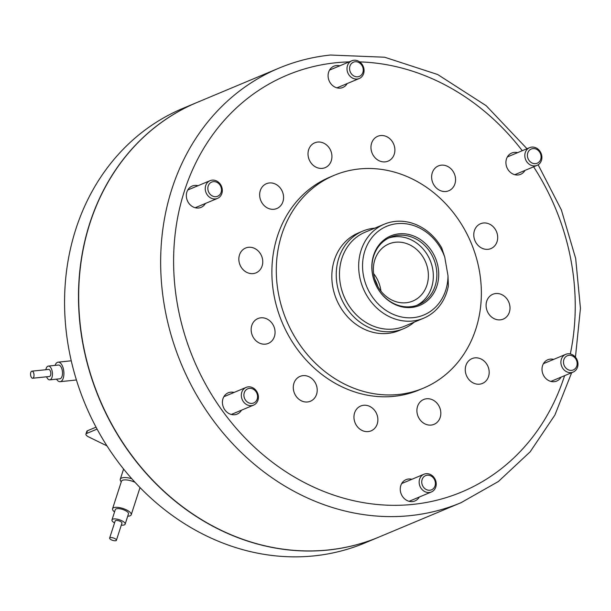 <?xml version="1.0" encoding="UTF-8"?>
<svg xmlns="http://www.w3.org/2000/svg" width="611" height="611" viewBox="0 0 611 611"><rect width="100%" height="100%" fill="white"/><g stroke="black" fill="none" stroke-linecap="round" stroke-linejoin="round"><path stroke-width="0.92" d="M265.403 344.138A13.465 11.678 67.3 0 0 268.313 343.397A13.465 11.678 67.3 0 0 274.461 328.092A13.465 11.678 67.3 0 0 260.813 317.827A13.465 11.678 67.3 0 0 257.911 318.56A13.465 11.678 67.3 0 0 251.763 333.866A13.465 11.678 67.3 0 0 265.403 344.138M307.539 401.962A13.465 11.678 67.3 0 0 310.449 401.221A13.465 11.678 67.3 0 0 316.597 385.915A13.465 11.678 67.3 0 0 302.949 375.65A13.465 11.678 67.3 0 0 300.047 376.391A13.465 11.678 67.3 0 0 293.891 391.689A13.465 11.678 67.3 0 0 307.539 401.962M368.212 431.587A13.465 11.678 67.3 0 0 371.114 430.847A13.465 11.678 67.3 0 0 377.27 415.541A13.465 11.678 67.3 0 0 363.621 405.276A13.465 11.678 67.3 0 0 360.711 406.017A13.465 11.678 67.3 0 0 354.563 421.315A13.465 11.678 67.3 0 0 368.212 431.587M431.16 425.073A13.465 11.678 67.3 0 0 434.062 424.34A13.465 11.678 67.3 0 0 440.218 409.034A13.465 11.678 67.3 0 0 426.57 398.769A13.465 11.678 67.3 0 0 423.667 399.502A13.465 11.678 67.3 0 0 417.512 414.808A13.465 11.678 67.3 0 0 431.16 425.073M479.52 384.174A13.465 11.678 67.3 0 0 482.423 383.433A13.465 11.678 67.3 0 0 488.579 368.135A13.465 11.678 67.3 0 0 474.93 357.863A13.465 11.678 67.3 0 0 472.028 358.604A13.465 11.678 67.3 0 0 465.872 373.909A13.465 11.678 67.3 0 0 479.52 384.174M500.333 319.843A13.465 11.678 67.3 0 0 503.243 319.102A13.465 11.678 67.3 0 0 509.391 303.797A13.465 11.678 67.3 0 0 495.742 293.532A13.465 11.678 67.3 0 0 492.84 294.273A13.465 11.678 67.3 0 0 486.692 309.571A13.465 11.678 67.3 0 0 500.333 319.843M488.029 249.311A13.465 11.678 67.3 0 0 490.931 248.578A13.465 11.678 67.3 0 0 497.079 233.272A13.465 11.678 67.3 0 0 483.438 223A13.465 11.678 67.3 0 0 480.529 223.741A13.465 11.678 67.3 0 0 474.38 239.046A13.465 11.678 67.3 0 0 488.029 249.311M445.893 191.487A13.465 11.678 67.3 0 0 448.795 190.754A13.465 11.678 67.3 0 0 454.951 175.449A13.465 11.678 67.3 0 0 441.302 165.176A13.465 11.678 67.3 0 0 438.393 165.917A13.465 11.678 67.3 0 0 432.244 181.223A13.465 11.678 67.3 0 0 445.893 191.487M385.22 161.862A13.465 11.678 67.3 0 0 388.13 161.121A13.465 11.678 67.3 0 0 394.278 145.823A13.465 11.678 67.3 0 0 380.63 135.55A13.465 11.678 67.3 0 0 377.728 136.291A13.465 11.678 67.3 0 0 371.572 151.597A13.465 11.678 67.3 0 0 385.22 161.862M322.272 168.369A13.465 11.678 67.3 0 0 325.174 167.635A13.465 11.678 67.3 0 0 331.33 152.33A13.465 11.678 67.3 0 0 317.682 142.065A13.465 11.678 67.3 0 0 314.78 142.798A13.465 11.678 67.3 0 0 308.624 158.104A13.465 11.678 67.3 0 0 322.272 168.369M273.911 209.275A13.465 11.678 67.3 0 0 276.814 208.534A13.465 11.678 67.3 0 0 282.969 193.229A13.465 11.678 67.3 0 0 269.321 182.964A13.465 11.678 67.3 0 0 266.419 183.705A13.465 11.678 67.3 0 0 260.263 199.003A13.465 11.678 67.3 0 0 273.911 209.275M253.099 273.606A13.465 11.678 67.3 0 0 256.001 272.865A13.465 11.678 67.3 0 0 262.15 257.567A13.465 11.678 67.3 0 0 248.509 247.295A13.465 11.678 67.3 0 0 245.599 248.035A13.465 11.678 67.3 0 0 239.451 263.341A13.465 11.678 67.3 0 0 253.099 273.606M197.979 185.721A11.54 10.013 67.3 0 0 194.626 185.454A11.54 10.013 67.3 0 0 192.137 186.088A11.54 10.013 67.3 0 0 186.859 199.209A11.54 10.013 67.3 0 0 198.56 208.007A11.54 10.013 67.3 0 0 201.05 207.373A11.54 10.013 67.3 0 0 205.411 203.463M339.731 65.835A11.54 10.013 67.3 0 0 336.371 65.568A11.54 10.013 67.3 0 0 333.881 66.202A11.54 10.013 67.3 0 0 328.611 79.323A11.54 10.013 67.3 0 0 340.312 88.121A11.54 10.013 67.3 0 0 342.802 87.488A11.54 10.013 67.3 0 0 347.163 83.577M517.563 152.674A11.54 10.013 67.3 0 0 514.202 152.406A11.54 10.013 67.3 0 0 511.713 153.04A11.54 10.013 67.3 0 0 506.443 166.161A11.54 10.013 67.3 0 0 518.136 174.96A11.54 10.013 67.3 0 0 520.625 174.326A11.54 10.013 67.3 0 0 524.994 170.416M553.642 359.398A11.54 10.013 67.3 0 0 550.282 359.131A11.54 10.013 67.3 0 0 547.792 359.764A11.54 10.013 67.3 0 0 542.522 372.886A11.54 10.013 67.3 0 0 554.215 381.684A11.54 10.013 67.3 0 0 556.705 381.05A11.54 10.013 67.3 0 0 561.066 377.14M411.89 479.284A11.54 10.013 67.3 0 0 408.53 479.016A11.54 10.013 67.3 0 0 406.04 479.65A11.54 10.013 67.3 0 0 400.77 492.764A11.54 10.013 67.3 0 0 412.471 501.57A11.54 10.013 67.3 0 0 414.961 500.936A11.54 10.013 67.3 0 0 419.322 497.026M234.059 392.445A11.54 10.013 67.3 0 0 230.706 392.178A11.54 10.013 67.3 0 0 228.216 392.812A11.54 10.013 67.3 0 0 222.939 405.925A11.54 10.013 67.3 0 0 234.639 414.732A11.54 10.013 67.3 0 0 237.129 414.098A11.54 10.013 67.3 0 0 241.49 410.187M398.509 394.485A115.387 100.128 -112.7 0 1 281.534 306.47A115.387 100.128 -112.7 0 1 334.255 175.296A115.387 100.128 -112.7 0 1 359.146 168.964A115.387 100.128 -112.7 0 1 476.122 256.979A115.387 100.128 -112.7 0 1 423.4 388.153A115.387 100.128 -112.7 0 1 398.509 394.485M423.4 388.153L418.993 389.994A115.387 100.128 -112.7 0 1 394.103 396.325A115.387 100.128 -112.7 0 1 277.127 308.318A115.387 100.128 -112.7 0 1 329.848 177.144L334.255 175.296M403.665 328.657L399.258 330.505A52.882 45.894 -112.7 0 1 387.848 333.407A52.882 45.894 -112.7 0 1 334.232 293.066A52.882 45.894 -112.7 0 1 358.397 232.944L362.804 231.095A52.882 45.894 67.3 0 0 337.112 284.65A52.882 45.894 67.3 0 0 403.665 328.657A52.882 45.894 67.3 0 0 414.235 322.142M328.214 549.969A235.579 204.425 -112.7 0 1 89.382 370.274A235.579 204.425 -112.7 0 1 197.025 102.465L279.006 68.127A235.579 204.425 -112.7 0 0 171.363 335.943A235.579 204.425 -112.7 0 0 410.195 515.631A235.579 204.425 -112.7 0 0 461.015 502.7L379.034 537.038A235.579 204.425 -112.7 0 1 328.214 549.969M378.95 537.077A235.579 204.425 -112.7 0 1 378.858 537.115A235.579 204.425 -112.7 0 1 78.979 280.762A235.579 204.425 -112.7 0 1 196.849 102.533A235.579 204.425 -112.7 0 1 196.941 102.503M378.858 537.115L364.935 542.942A235.579 204.425 -112.7 0 1 65.056 286.597A235.579 204.425 -112.7 0 1 182.926 108.368L196.849 102.533M438.11 267.251A37.645 32.673 -112.7 0 1 411.692 307.44A37.645 32.673 -112.7 0 1 372.435 274.041A37.645 32.673 -112.7 0 1 398.853 233.853A37.645 32.673 -112.7 0 1 438.11 267.251M372.527 274.308A36.538 31.703 67.3 0 0 418.504 304.721A36.538 31.703 67.3 0 0 436.262 267.717A36.538 31.703 67.3 0 0 390.276 237.312A36.538 31.703 67.3 0 0 372.527 274.308M373.611 273.591A30.962 26.869 -112.7 0 1 380.714 289.454A30.962 26.869 -112.7 0 1 380.966 291.149M363.339 274.981A48.078 41.716 67.3 0 0 409.24 317.827A48.078 41.716 67.3 0 0 448 275.744L448.359 285.933A50.957 44.221 -112.7 0 1 423.637 318.209A50.957 44.221 -112.7 0 1 359.505 275.798A50.957 44.221 -112.7 0 1 384.266 224.199A50.957 44.221 -112.7 0 1 441.738 247.974L444.739 257.048A48.078 41.716 67.3 0 0 392.919 224.336A48.078 41.716 67.3 0 0 363.339 274.981M373.863 275.286A30.962 26.869 67.3 0 0 412.83 301.047A30.962 26.869 67.3 0 0 427.876 269.703A30.962 26.869 67.3 0 0 388.909 243.934A30.962 26.869 67.3 0 0 373.863 275.286M374.864 228.132A52.882 45.894 67.3 0 0 362.804 231.095M384.266 224.199L365.072 232.233A50.957 44.221 67.3 0 0 340.312 283.832A50.957 44.221 67.3 0 0 404.451 326.243L423.637 318.209M416.717 305.393A36.538 31.703 67.3 0 0 432.733 269.199A36.538 31.703 67.3 0 0 388.543 238.114M448 275.744L444.739 257.048M377.781 286.376A35.575 30.871 67.3 0 0 374.78 279.212M56.518 379.148A9.807 4.712 -95.9 0 0 60.138 381.676A9.807 4.712 -95.9 0 0 63.918 373.153A9.807 4.712 -95.9 0 0 58.121 362.163A9.807 4.712 -95.9 0 0 55.089 365.378M46.589 376.796A6.92 3.33 -95.9 0 0 49.774 379.851L59.84 378.805A6.92 3.33 -95.9 0 0 62.513 372.794A6.92 3.33 -95.9 0 0 58.412 365.034L48.353 366.073A6.92 3.33 -95.9 0 0 45.856 369.716M49.774 379.851A6.92 3.33 -95.9 0 0 52.447 373.833A6.92 3.33 -95.9 0 0 48.353 366.073M32.658 378.232L49.43 376.498A3.559 1.711 -95.9 0 0 50.805 373.405A3.559 1.711 -95.9 0 0 48.697 369.426L31.925 371.16A3.559 1.711 -95.9 0 0 30.55 374.245A3.559 1.711 -95.9 0 0 32.658 378.232A3.559 1.711 -95.9 0 0 34.025 375.146A3.559 1.711 -95.9 0 0 31.925 371.16M97.088 429.09L86.556 433.505A5.766 2.016 -162.1 0 0 85.914 434.1A5.766 2.016 -162.1 0 0 88.763 436.98L106.994 445.885M96.049 427.158L87.442 430.763A5.766 2.016 -162.1 0 0 86.8 431.351L85.914 434.1M135.084 482.346A9.807 3.429 -162.1 0 0 134.703 482.171A9.807 3.429 -162.1 0 0 121.436 481.3L112.561 508.726A9.807 3.429 -162.1 0 0 114.555 511.926M127.73 516.188A9.807 3.429 -162.1 0 0 131.22 514.76A9.807 3.429 -162.1 0 0 125.828 509.597A9.807 3.429 -162.1 0 0 112.561 508.726M121.306 525.101A6.92 2.421 -162.1 0 0 125.148 524.162L128.478 513.874A6.92 2.421 -162.1 0 0 124.667 510.231A6.92 2.421 -162.1 0 0 115.303 509.612L111.981 519.9A6.92 2.421 -162.1 0 0 114.54 522.909M125.148 524.162A6.92 2.421 -162.1 0 0 121.345 520.511A6.92 2.421 -162.1 0 0 111.981 519.9M116.403 540.269L121.948 523.123A3.559 1.245 -162.1 0 0 119.993 521.252A3.559 1.245 -162.1 0 0 115.181 520.931L109.636 538.077A3.559 1.245 -162.1 0 0 111.592 539.948A3.559 1.245 -162.1 0 0 116.403 540.269A3.559 1.245 -162.1 0 0 114.448 538.39A3.559 1.245 -162.1 0 0 109.636 538.077M131.8 478.711A11.54 4.033 -162.1 0 0 120.291 479.223A11.54 4.033 -162.1 0 0 120.619 480.91L121.23 481.926M357.771 62.07A7.691 6.675 67.3 0 0 349.713 67.042A7.691 6.675 67.3 0 0 355.052 76.49A7.691 6.675 67.3 0 0 363.11 71.518A7.691 6.675 67.3 0 0 357.771 62.07M353.838 78.659A9.616 8.34 -112.7 0 1 347.056 69.868A9.616 8.34 -112.7 0 1 351.814 60.779A9.616 8.34 -112.7 0 1 357.229 60.634A9.616 8.34 -112.7 0 1 364.011 69.425A9.616 8.34 -112.7 0 1 359.245 78.514A9.616 8.34 -112.7 0 1 353.838 78.659M540.727 154.446A7.691 6.675 67.3 0 0 532.066 148.756A7.691 6.675 67.3 0 0 527.759 157.783A7.691 6.675 67.3 0 0 536.42 163.481A7.691 6.675 67.3 0 0 540.727 154.446M525.261 158.57A9.616 8.34 -112.7 0 1 529.645 147.618A9.616 8.34 -112.7 0 1 541.461 154.4A9.616 8.34 -112.7 0 1 537.077 165.352A9.616 8.34 -112.7 0 1 525.261 158.57M575.447 368.38A7.691 6.675 67.3 0 0 574.844 357.718A7.691 6.675 67.3 0 0 565.198 357.298A7.691 6.675 67.3 0 0 565.794 367.959A7.691 6.675 67.3 0 0 575.447 368.38M563.037 356.282A9.616 8.34 -112.7 0 1 565.725 354.342A9.616 8.34 -112.7 0 1 576.249 358.298A9.616 8.34 -112.7 0 1 575.845 370.136A9.616 8.34 -112.7 0 1 573.156 372.076A9.616 8.34 -112.7 0 1 562.632 368.12A9.616 8.34 -112.7 0 1 563.037 356.282M427.211 489.93A7.691 6.675 67.3 0 0 435.269 484.966A7.691 6.675 67.3 0 0 429.93 475.511A7.691 6.675 67.3 0 0 421.873 480.483A7.691 6.675 67.3 0 0 427.211 489.93M429.388 474.083A9.616 8.34 -112.7 0 1 436.17 482.866A9.616 8.34 -112.7 0 1 431.404 491.962A9.616 8.34 -112.7 0 1 425.989 492.107A9.616 8.34 -112.7 0 1 419.207 483.316A9.616 8.34 -112.7 0 1 423.973 474.228A9.616 8.34 -112.7 0 1 429.388 474.083M244.263 397.555A7.691 6.675 67.3 0 0 252.916 403.245A7.691 6.675 67.3 0 0 257.223 394.217A7.691 6.675 67.3 0 0 248.57 388.52A7.691 6.675 67.3 0 0 244.263 397.555M257.964 394.171A9.616 8.34 -112.7 0 1 253.573 405.124A9.616 8.34 -112.7 0 1 241.757 398.334A9.616 8.34 -112.7 0 1 246.149 387.389A9.616 8.34 -112.7 0 1 257.964 394.171M209.542 183.621A7.691 6.675 67.3 0 0 210.138 194.283A7.691 6.675 67.3 0 0 219.784 194.703A7.691 6.675 67.3 0 0 219.189 184.041A7.691 6.675 67.3 0 0 209.542 183.621M220.189 196.459A9.616 8.34 -112.7 0 1 217.493 198.399A9.616 8.34 -112.7 0 1 206.969 194.443A9.616 8.34 -112.7 0 1 207.381 182.605A9.616 8.34 -112.7 0 1 210.069 180.665A9.616 8.34 -112.7 0 1 220.594 184.621A9.616 8.34 -112.7 0 1 220.189 196.459M564.587 375.666A225.963 196.078 -112.7 0 1 412.96 504.388A225.963 196.078 -112.7 0 1 177.335 303.95A225.963 196.078 -112.7 0 1 335.882 62.75A225.963 196.078 -112.7 0 1 349.179 61.879M359.673 61.894A225.963 196.078 -112.7 0 1 522.252 150.711M533.609 166.803A225.963 196.078 -112.7 0 1 570.315 353.968M86.556 433.505L87.442 430.763M527.003 148.725L486.196 105.718L437.682 74.519L384.617 57.22L330.482 55.036C312.603 56.892 295.441 61.26 279.006 68.127M538.154 164.794L561.356 209.886L575.677 258.491L580.45 308.356L575.44 357.198M571.659 372.702L554.895 415.045L530.119 451.857L498.362 481.521L461.015 502.7M76.428 379.989L60.138 381.676M71.258 360.803L58.121 362.163M140.026 487.563L131.22 514.76M123.598 468.996L120.291 479.223M351.814 60.779L329.52 70.112M359.245 78.514L336.951 87.854M529.645 147.618L507.351 156.951M537.077 165.352L514.783 174.693M565.725 354.342L543.431 363.675M573.156 372.076L550.862 381.417M431.404 491.962L409.11 501.303M423.973 474.228L401.679 483.561M253.573 405.124L231.279 414.464M246.149 387.389L223.855 396.722M217.493 198.399L195.199 207.74M210.069 180.665L187.776 189.998"/></g></svg>
